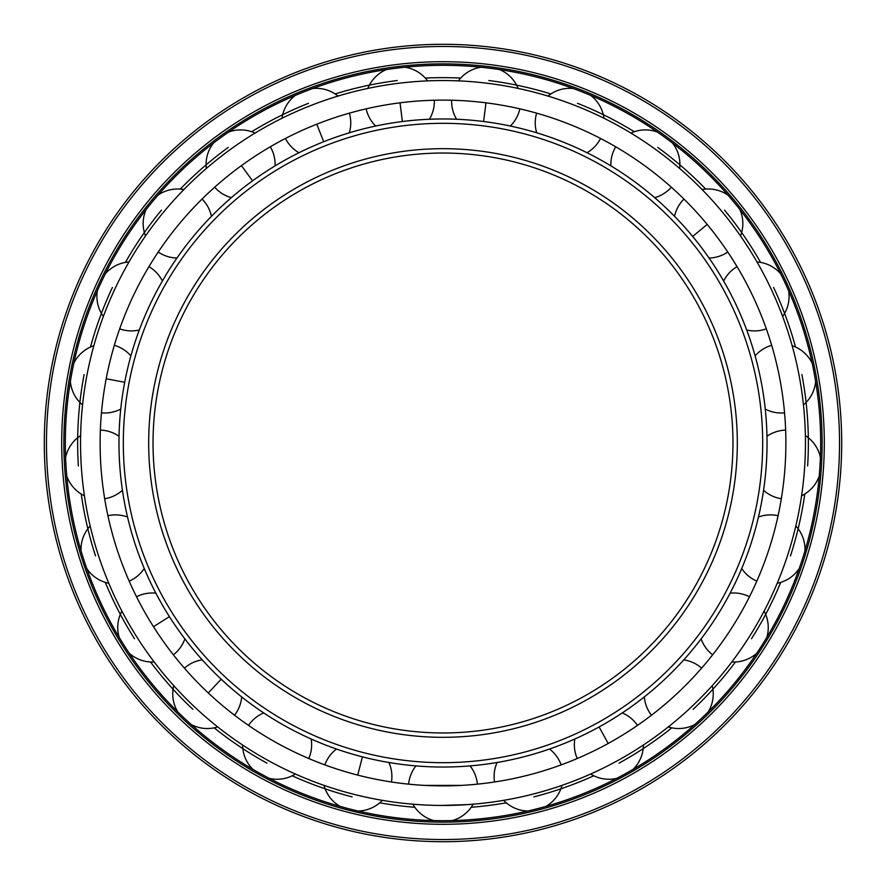<?xml version="1.0" encoding="UTF-8"?>
<svg xmlns="http://www.w3.org/2000/svg" width="886" height="886" viewBox="0 0 886 886"><rect width="100%" height="100%" fill="white"/><g stroke="black" fill="none" stroke-linecap="round" stroke-linejoin="round"><path stroke-width="1.33" d="M424.737 785.395L461.263 785.395M443 785.882A342.882 342.882 0 0 0 785.882 443A342.882 342.882 0 0 0 443 100.118A342.882 342.882 0 0 0 100.118 443A342.882 342.882 0 0 0 443 785.882M440.63 805.452L468.207 804.577M443 805.452A362.452 362.452 0 0 0 805.452 443A362.452 362.452 0 0 0 443 80.548A362.452 362.452 0 0 0 80.548 443A362.452 362.452 0 0 0 443 805.452M414.814 807.268A365.353 365.353 0 0 1 379.717 802.827M352.141 796.879A365.353 365.353 0 0 1 292.214 775.793M266.985 763.167A365.353 365.353 0 0 1 214.19 727.838M192.893 709.332A365.353 365.353 0 0 1 150.542 661.986M134.517 638.762A365.353 365.353 0 0 1 105.279 582.368M95.533 555.899A365.353 365.353 0 0 1 81.224 494M78.367 465.936A365.353 365.353 0 0 1 84.115 374.534M90.472 347.057A365.353 365.353 0 0 1 112.422 287.441M125.402 262.4A365.353 365.353 0 0 1 161.485 210.115M180.301 189.095A365.353 365.353 0 0 1 228.245 147.419M251.69 131.737A365.353 365.353 0 0 1 308.505 103.308M335.118 93.938A365.353 365.353 0 0 1 397.205 80.526M425.313 78.079A365.353 365.353 0 0 1 460.687 78.079M471.186 807.268A365.353 365.353 0 0 0 506.283 802.827M533.859 796.879A365.353 365.353 0 0 0 593.786 775.793M619.015 763.167A365.353 365.353 0 0 0 671.809 727.838M693.107 709.332A365.353 365.353 0 0 0 735.458 661.986M751.483 638.762A365.353 365.353 0 0 0 780.721 582.368M790.467 555.899A365.353 365.353 0 0 0 804.776 494M807.633 465.936A365.353 365.353 0 0 0 801.885 374.534M795.528 347.057A365.353 365.353 0 0 0 773.578 287.441M760.598 262.4A365.353 365.353 0 0 0 724.515 210.115M705.699 189.095A365.353 365.353 0 0 0 657.755 147.419M634.31 131.737A365.353 365.353 0 0 0 577.495 103.308M550.882 93.938A365.353 365.353 0 0 0 488.795 80.526M443 820.68A377.68 377.68 0 0 0 820.68 443A377.68 377.68 0 0 0 443 65.32A377.68 377.68 0 0 0 65.32 443A377.68 377.68 0 0 0 443 820.68M443 822.13A379.13 379.13 0 0 1 63.87 443A379.13 379.13 0 0 1 443 63.87A379.13 379.13 0 0 1 822.13 443A379.13 379.13 0 0 1 443 822.13M443 824.301A381.301 381.301 0 0 0 824.301 443A381.301 381.301 0 0 0 443 61.699A381.301 381.301 0 0 0 61.699 443A381.301 381.301 0 0 0 443 824.301M443 841.7A398.7 398.7 0 0 0 841.7 443A398.7 398.7 0 0 0 443 44.3A398.7 398.7 0 0 0 44.3 443A398.7 398.7 0 0 0 443 841.7M443 767.032A324.032 324.032 0 0 1 118.968 443A324.032 324.032 0 0 1 443 118.968A324.032 324.032 0 0 1 767.032 443A324.032 324.032 0 0 1 443 767.032M443 762.68A319.68 319.68 0 0 0 762.68 443A319.68 319.68 0 0 0 443 123.32A319.68 319.68 0 0 0 123.32 443A319.68 319.68 0 0 0 443 762.68M443 732.966A289.966 289.966 0 0 1 153.034 443A289.966 289.966 0 0 1 443 153.034A289.966 289.966 0 0 1 732.966 443A289.966 289.966 0 0 1 443 732.966M400.029 102.82L402.388 121.526M316.778 124.195L323.711 141.716M241.457 165.604L252.532 180.855M106.187 378.754L124.704 382.287M153.499 626.723L169.414 616.623M208.276 692.952L221.179 679.208M357.734 775.106L362.418 756.854M608.184 743.465L599.102 726.952M707.194 224.435L692.675 236.451M485.971 102.82L483.612 121.526M443 839.529A396.529 396.529 0 0 0 839.529 443A396.529 396.529 0 0 0 443 46.471A396.529 396.529 0 0 0 46.471 443A396.529 396.529 0 0 0 443 839.529M443 737.318A294.318 294.318 0 0 1 148.682 443A294.318 294.318 0 0 1 443 148.682A294.318 294.318 0 0 1 737.318 443A294.318 294.318 0 0 1 443 737.318M741.737 568.524A34.521 34.521 0 0 0 756.832 581.116M777.21 583.265A34.521 34.521 0 0 0 799.194 568.568M477.377 784.154A34.521 34.521 0 0 0 470.067 765.903M452.358 820.558A34.521 34.521 0 0 0 473.124 804.2M415.933 765.903A34.521 34.521 0 0 0 408.623 784.154M412.876 804.2A34.521 34.521 0 0 0 433.642 820.558M366.139 108.845A34.521 34.521 0 0 0 375.675 126.033M386.396 69.584A34.521 34.521 0 0 0 367.845 88.423M429.389 119.256A34.521 34.521 0 0 0 434.35 100.229M427.617 80.87A34.521 34.521 0 0 0 404.957 67.236M285.447 138.46A34.521 34.521 0 0 0 298.97 152.735M295.315 95.4A34.521 34.521 0 0 0 282.025 118.248M349.294 132.811A34.521 34.521 0 0 0 349.372 113.142M338.042 96.076A34.521 34.521 0 0 0 312.714 88.5M214.667 187.212A34.521 34.521 0 0 0 231.301 197.678M213.504 143.045A34.521 34.521 0 0 0 206.327 168.484M275.103 165.859A34.521 34.521 0 0 0 270.285 146.799M255.057 133.077A34.521 34.521 0 0 0 228.643 132.047M158.229 252.023A34.521 34.521 0 0 0 176.945 258.025M146.112 209.539A34.521 34.521 0 0 0 145.492 235.975M211.455 216.317A34.521 34.521 0 0 0 202.052 199.051M183.889 189.549A34.521 34.521 0 0 0 158.051 195.119M119.676 328.85A34.521 34.521 0 0 0 139.301 330.002M97.382 290.708A34.521 34.521 0 0 0 103.352 316.468M162.359 281.028A34.521 34.521 0 0 0 148.948 266.642M129.002 261.957A34.521 34.521 0 0 0 105.356 273.774M101.447 412.843A34.521 34.521 0 0 0 120.751 409.077M70.371 381.445A34.521 34.521 0 0 0 82.553 404.902M130.884 355.906A34.521 34.521 0 0 0 114.327 345.307M93.838 345.728A34.521 34.521 0 0 0 73.881 363.061M104.681 498.729A34.521 34.521 0 0 0 122.434 490.29M66.771 476.048A34.521 34.521 0 0 0 84.403 495.739M119.034 436.266A34.521 34.521 0 0 0 100.362 430.109M80.626 435.613A34.521 34.521 0 0 0 65.597 457.364M129.168 581.116A34.521 34.521 0 0 0 144.263 568.524M86.806 568.568A34.521 34.521 0 0 0 108.79 583.265M127.54 517.036A34.521 34.521 0 0 0 107.915 515.73M90.173 525.974A34.521 34.521 0 0 0 81.025 550.771M173.379 654.82A34.521 34.521 0 0 0 184.864 638.872M129.223 653.215A34.521 34.521 0 0 0 154.164 661.975M155.858 593.166A34.521 34.521 0 0 0 136.533 596.776M121.891 611.107A34.521 34.521 0 0 0 119.2 637.411M234.524 715.223A34.521 34.521 0 0 0 241.69 696.917M191.365 724.637A34.521 34.521 0 0 0 217.701 726.919M202.229 659.86A34.521 34.521 0 0 0 184.399 668.155M173.778 685.686A34.521 34.521 0 0 0 177.721 711.823M308.771 758.516A34.521 34.521 0 0 0 311.163 739.002M269.311 778.373A34.521 34.521 0 0 0 295.381 774.032M263.718 712.92A34.521 34.521 0 0 0 248.523 725.39M242.598 745.015A34.521 34.521 0 0 0 252.909 769.358M391.457 781.984A34.521 34.521 0 0 0 388.91 762.492M358.165 811.033A34.521 34.521 0 0 0 382.353 800.346M336.481 749.024A34.521 34.521 0 0 0 324.863 764.884M323.999 785.361A34.521 34.521 0 0 0 340.036 806.371M561.137 764.884A34.521 34.521 0 0 0 549.519 749.024M545.964 806.371A34.521 34.521 0 0 0 562.001 785.361M497.09 762.492A34.521 34.521 0 0 0 494.543 781.984M503.647 800.346A34.521 34.521 0 0 0 527.834 811.033M637.477 725.39A34.521 34.521 0 0 0 622.282 712.92M633.091 769.358A34.521 34.521 0 0 0 643.402 745.015M574.837 739.002A34.521 34.521 0 0 0 577.229 758.516M590.619 774.032A34.521 34.521 0 0 0 616.689 778.373M701.601 668.155A34.521 34.521 0 0 0 683.77 659.86M708.279 711.823A34.521 34.521 0 0 0 712.222 685.686M644.31 696.917A34.521 34.521 0 0 0 651.476 715.223M668.299 726.919A34.521 34.521 0 0 0 694.635 724.637M749.467 596.776A34.521 34.521 0 0 0 730.142 593.166M766.8 637.411A34.521 34.521 0 0 0 764.109 611.107M701.136 638.872A34.521 34.521 0 0 0 712.621 654.82M731.836 661.975A34.521 34.521 0 0 0 756.777 653.215M804.975 550.771A34.521 34.521 0 0 0 795.827 525.974M778.085 515.73A34.521 34.521 0 0 0 758.46 517.036M820.403 457.364A34.521 34.521 0 0 0 805.374 435.613M785.638 430.109A34.521 34.521 0 0 0 766.966 436.266M801.597 495.739A34.521 34.521 0 0 0 819.229 476.048M763.566 490.29A34.521 34.521 0 0 0 781.319 498.729M812.119 363.061A34.521 34.521 0 0 0 792.162 345.728M771.673 345.307A34.521 34.521 0 0 0 755.116 355.906M803.447 404.902A34.521 34.521 0 0 0 815.629 381.445M765.249 409.077A34.521 34.521 0 0 0 784.553 412.843M780.644 273.774A34.521 34.521 0 0 0 756.998 261.957M737.052 266.642A34.521 34.521 0 0 0 723.64 281.028M782.648 316.468A34.521 34.521 0 0 0 788.618 290.708M746.699 330.002A34.521 34.521 0 0 0 766.324 328.85M727.949 195.119A34.521 34.521 0 0 0 702.111 189.549M683.948 199.051A34.521 34.521 0 0 0 674.545 216.317M740.508 235.975A34.521 34.521 0 0 0 739.888 209.539M709.055 258.025A34.521 34.521 0 0 0 727.771 252.023M657.357 132.047A34.521 34.521 0 0 0 630.943 133.077M615.715 146.799A34.521 34.521 0 0 0 610.897 165.859M679.673 168.484A34.521 34.521 0 0 0 672.496 143.045M654.699 197.678A34.521 34.521 0 0 0 671.333 187.212M573.286 88.5A34.521 34.521 0 0 0 547.958 96.076M536.628 113.142A34.521 34.521 0 0 0 536.706 132.811M603.975 118.248A34.521 34.521 0 0 0 590.685 95.4M587.03 152.735A34.521 34.521 0 0 0 600.553 138.46M481.043 67.236A34.521 34.521 0 0 0 458.383 80.87M451.65 100.229A34.521 34.521 0 0 0 456.611 119.256M518.155 88.423A34.521 34.521 0 0 0 499.604 69.584M510.325 126.033A34.521 34.521 0 0 0 519.86 108.845"/></g></svg>
